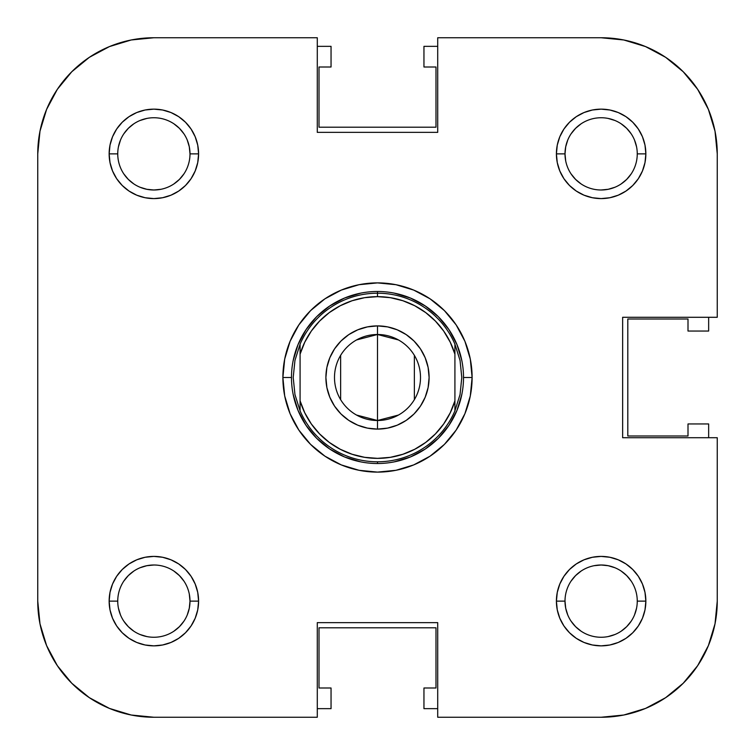 <?xml version="1.0" encoding="UTF-8"?>
<svg xmlns="http://www.w3.org/2000/svg" width="755" height="755" viewBox="0 0 755 755"><rect width="100%" height="100%" fill="white"/><g stroke="black" fill="none" stroke-linecap="round" stroke-linejoin="round"><path stroke-width="1.13" d="M708.407 645.572L697.677 665.646L683.237 683.237L665.646 697.677L645.572 708.407L665.646 697.677L683.237 683.237L697.677 665.646L708.407 645.572L697.677 665.646L708.407 645.572L715.023 623.79L717.25 601.131A116.119 116.119 0 0 1 601.131 717.25L437.711 717.25L437.711 622.639L317.289 622.639L317.289 717.25L153.869 717.25L131.21 715.023L109.428 708.407L89.354 697.677L71.763 683.237L57.323 665.646L46.593 645.572L57.323 665.646L71.763 683.237L89.354 697.677L109.428 708.407M46.593 109.428L57.323 89.354L71.763 71.763L89.354 57.323L109.428 46.593L89.354 57.323L71.763 71.763L57.323 89.354L46.593 109.428L57.323 89.354L46.593 109.428L39.977 131.21L37.75 153.869L37.75 601.131L37.75 153.869A116.119 116.119 0 0 1 153.869 37.75L317.289 37.75L317.289 132.361L437.711 132.361L437.711 37.75L601.131 37.75L437.711 37.75L437.711 132.361L317.289 132.361L317.289 37.75L153.869 37.75L131.21 39.977L109.428 46.593L89.354 57.323L71.763 71.763L57.323 89.354L71.763 71.763L89.354 57.323M645.572 46.593L665.646 57.323L683.237 71.763L697.677 89.354L708.407 109.428L697.677 89.354L683.237 71.763L665.646 57.323L645.572 46.593L665.646 57.323L645.572 46.593L623.79 39.977L601.131 37.75A116.119 116.119 0 0 1 717.25 153.869L717.25 317.289L622.639 317.289L622.639 437.711L717.25 437.711L717.25 601.131L717.25 437.711L622.639 437.711L622.639 317.289L717.25 317.289L717.25 153.869L715.023 131.21L708.407 109.428L697.677 89.354L683.237 71.763L665.646 57.323L683.237 71.763L697.677 89.354L708.407 109.428M183.909 581.067L179.407 575.593L173.933 571.091M153.869 565.004L146.819 565.703L153.869 565.004M140.043 567.76L146.819 565.703M133.795 571.091L128.322 575.593L123.829 581.067M117.742 601.131L117.742 601.14A36.127 36.127 0 0 0 153.869 637.258A36.127 36.127 0 0 0 189.996 601.131L198.593 601.131A44.724 44.724 0 0 1 153.869 645.855A44.724 44.724 0 0 1 109.145 601.131L117.742 601.122A36.127 36.127 0 0 1 153.869 565.004A36.127 36.127 0 0 1 189.996 601.131A36.127 36.127 0 0 1 153.869 637.258A36.127 36.127 0 0 1 117.742 601.131L109.145 601.131L110.004 609.861L112.542 618.251L116.676 625.98L122.244 632.756L129.02 638.324L136.749 642.458L145.139 644.997L153.869 645.855L162.589 644.997L170.979 642.458L178.718 638.324L185.494 632.756L191.053 625.98L195.186 618.251L197.734 609.861L198.593 601.131L197.734 592.411L195.186 584.021L191.053 576.282L185.494 569.506L178.718 563.947L170.979 559.814L162.589 557.265L153.869 556.407L145.139 557.265L136.749 559.814L129.02 563.947L122.244 569.506L116.676 576.282L112.542 584.021L110.004 592.411L109.145 601.131A44.724 44.724 0 0 1 153.869 556.407A44.724 44.724 0 0 1 198.593 601.131L189.996 601.131L189.297 608.181L189.996 601.131A36.127 36.127 0 0 0 153.869 565.004A36.127 36.127 0 0 0 117.742 601.131M120.489 614.957L118.441 608.181M123.829 621.205L128.322 626.678L133.795 631.171M140.015 634.502L146.819 636.559M173.933 631.171L179.407 626.678L183.909 621.205M187.24 614.976L189.297 608.181M631.171 581.067L626.678 575.593L621.205 571.091M614.976 567.76L608.181 565.703L601.131 565.004L608.181 565.703M581.067 571.091L575.593 575.593L571.091 581.067M565.004 601.131L565.703 608.181L565.004 601.131A36.127 36.127 0 0 0 601.131 637.258A36.127 36.127 0 0 0 637.258 601.131L645.855 601.131A44.724 44.724 0 0 1 601.131 645.855A44.724 44.724 0 0 1 556.407 601.131L565.004 601.131A36.127 36.127 0 0 1 601.131 565.004A36.127 36.127 0 0 1 637.258 601.131A36.127 36.127 0 0 1 601.131 637.258A36.127 36.127 0 0 1 565.004 601.131L556.407 601.131L557.265 609.861L559.814 618.251L563.947 625.98L569.506 632.756L576.282 638.324L584.021 642.458L592.411 644.997L601.131 645.855L609.861 644.997L618.251 642.458L625.98 638.324L632.756 632.756L638.324 625.98L642.458 618.251L644.997 609.861L645.855 601.131L644.997 592.411L642.458 584.021L638.324 576.282L632.756 569.506L625.98 563.947L618.251 559.814L609.861 557.265L601.131 556.407L592.411 557.265L584.021 559.814L576.282 563.947L569.506 569.506L563.947 576.282L559.814 584.021L557.265 592.411L556.407 601.131A44.724 44.724 0 0 1 601.131 556.407A44.724 44.724 0 0 1 645.855 601.131L637.258 601.131A36.127 36.127 0 0 0 601.131 565.004A36.127 36.127 0 0 0 565.004 601.131M567.76 614.957L565.703 608.181M571.091 621.205L575.593 626.678L581.067 631.171M614.957 634.511L608.181 636.559M621.205 631.171L626.678 626.678L631.171 621.205M634.502 614.985L636.559 608.181M637.258 153.869L645.855 153.869A44.724 44.724 0 0 1 601.131 198.593A44.724 44.724 0 0 1 556.407 153.869L565.004 153.869A36.127 36.127 0 0 0 601.131 189.996A36.127 36.127 0 0 0 637.258 153.869A36.127 36.127 0 0 1 601.131 189.996A36.127 36.127 0 0 1 565.004 153.869L565.703 146.819L565.004 153.869A36.127 36.127 0 0 1 601.131 117.742A36.127 36.127 0 0 1 637.258 153.869L637.258 153.869A36.127 36.127 0 0 0 601.131 117.742A36.127 36.127 0 0 0 565.004 153.869L556.407 153.869L557.265 162.589L559.814 170.979L563.947 178.718L569.506 185.494L576.282 191.053L584.021 195.186L592.411 197.734L601.131 198.593L609.861 197.734L618.251 195.186L625.98 191.053L632.756 185.494L638.324 178.718L642.458 170.979L644.997 162.589L645.855 153.869L644.997 145.139L642.458 136.749L638.324 129.02L632.756 122.244L625.98 116.676L618.251 112.542L609.861 110.004L601.131 109.145L592.411 110.004L584.021 112.542L576.282 116.676L569.506 122.244L563.947 129.02L559.814 136.749L557.265 145.139L556.407 153.869A44.724 44.724 0 0 1 601.131 109.145A44.724 44.724 0 0 1 645.855 153.869L637.258 153.869M634.511 140.043L636.559 146.819M631.171 133.795L626.678 128.322L621.205 123.829M614.985 120.498L608.181 118.441M581.067 123.829L575.593 128.322L571.091 133.795M567.76 140.024L565.703 146.819M571.091 173.933L575.593 179.407L581.067 183.909M601.131 189.996L608.181 189.297L601.131 189.996M614.957 187.24L608.181 189.297M621.205 183.909L626.678 179.407L631.171 173.933M189.996 153.869L189.297 146.819L189.996 153.869L198.593 153.869A44.724 44.724 0 0 1 153.869 198.593A44.724 44.724 0 0 1 109.145 153.869L117.742 153.869A36.127 36.127 0 0 0 153.869 189.996A36.127 36.127 0 0 0 189.996 153.869A36.127 36.127 0 0 1 153.869 189.996A36.127 36.127 0 0 1 117.742 153.869L117.742 153.86A36.127 36.127 0 0 1 153.869 117.742A36.127 36.127 0 0 1 189.996 153.869A36.127 36.127 0 0 0 153.869 117.742A36.127 36.127 0 0 0 117.742 153.869L109.145 153.869L110.004 162.589L112.542 170.979L116.676 178.718L122.244 185.494L129.02 191.053L136.749 195.186L145.139 197.734L153.869 198.593L162.589 197.734L170.979 195.186L178.718 191.053L185.494 185.494L191.053 178.718L195.186 170.979L197.734 162.589L198.593 153.869L197.734 145.139L195.186 136.749L191.053 129.02L185.494 122.244L178.718 116.676L170.979 112.542L162.589 110.004L153.869 109.145L145.139 110.004L136.749 112.542L129.02 116.676L122.244 122.244L116.676 129.02L112.542 136.749L110.004 145.139L109.145 153.869A44.724 44.724 0 0 1 153.869 109.145A44.724 44.724 0 0 1 198.593 153.869L189.996 153.869M187.24 140.043L189.297 146.819M183.909 133.795L179.407 128.322L173.933 123.829M140.043 120.489L146.819 118.441M133.795 123.829L128.322 128.322L123.829 133.795M120.498 140.015L118.441 146.819M123.829 173.933L128.322 179.407L133.795 183.909M140.024 187.24L146.819 189.297L153.869 189.996L146.819 189.297M173.933 183.909L179.407 179.407L183.909 173.933M456.964 344.582L461.862 360.72L456.964 344.582L449.017 329.718L438.325 316.675L425.282 305.983L410.418 298.036L394.28 293.138L410.418 298.036M344.582 298.036L360.72 293.138L344.582 298.036L329.718 305.983L316.675 316.675L305.983 329.718L298.036 344.582L293.138 360.72L298.036 344.582M298.036 410.418L293.138 394.28L298.036 410.418L305.983 425.282L316.675 438.325L329.718 449.017L344.582 456.964L360.72 461.862L344.582 456.964M410.418 456.964L394.28 461.862L410.418 456.964L425.282 449.017L438.325 438.325L449.017 425.282L456.964 410.418L461.862 394.28L456.964 410.418M708.652 423.951L708.652 437.711L708.652 423.951L688.003 423.951L708.652 423.951M423.951 46.348L437.711 46.348L423.951 46.348L423.951 66.997L423.951 46.348M331.049 708.652L317.289 708.652L331.049 708.652L331.049 688.003L331.049 708.652M317.289 46.348L331.049 46.348L331.049 66.997L319.016 66.997L319.016 127.199L435.984 127.199L435.984 66.997L423.951 66.997L435.984 66.997L435.984 127.199L319.016 127.199L319.016 66.997L331.049 66.997L331.049 46.348L317.289 46.348M708.652 317.289L708.652 331.049L688.003 331.049L688.003 319.016L627.801 319.016L627.801 435.984L688.003 435.984L688.003 423.951L688.003 435.984L627.801 435.984L627.801 319.016L688.003 319.016L688.003 331.049L708.652 331.049L708.652 317.289M437.711 708.652L423.951 708.652L423.951 688.003L435.984 688.003L435.984 627.801L319.016 627.801L319.016 688.003L331.049 688.003L319.016 688.003L319.016 627.801L435.984 627.801L435.984 688.003L423.951 688.003L423.951 708.652L437.711 708.652M282.889 377.5L291.487 377.5L282.889 377.5L284.701 395.96L290.09 413.712L298.829 430.067L310.598 444.402L324.933 456.171L341.288 464.91L359.04 470.299L377.5 472.111L395.96 470.299L413.712 464.91L430.067 456.171L444.402 444.402L456.171 430.067L464.91 413.712L470.299 395.96L472.111 377.5A94.611 94.611 0 0 1 377.5 472.111A94.611 94.611 0 0 1 282.889 377.5A94.611 94.611 0 0 1 377.5 282.889A94.611 94.611 0 0 1 472.111 377.5L470.299 359.04L464.91 341.288L456.171 324.933L444.402 310.598L430.067 298.829L413.712 290.09L395.96 284.701L377.5 282.889L359.04 284.701L341.288 290.09L324.933 298.829L310.598 310.598L298.829 324.933L290.09 341.288L284.701 359.04L282.889 377.5M463.513 377.5L472.111 377.5L463.513 377.5M46.593 645.572L57.323 665.646L71.763 683.237L89.354 697.677L71.763 683.237L57.323 665.646L46.593 645.572L39.977 623.79L37.75 601.131A116.119 116.119 0 0 0 153.869 717.25L317.289 717.25L317.289 622.639L437.711 622.639L437.711 717.25L601.131 717.25L623.79 715.023L645.572 708.407L665.646 697.677L683.237 683.237L697.677 665.646L683.237 683.237L665.646 697.677M160.919 189.297L153.869 189.996M565.703 160.919L565.004 153.869M594.081 565.703L601.131 565.004M189.297 594.081L189.996 601.131M300.084 344.138L300.084 354.161A80.851 80.851 0 0 1 377.5 296.649L377.5 293.204A84.296 84.296 0 0 0 300.084 344.138L300.084 354.161L304.784 342.147L311.334 331.03L319.573 321.101L329.284 312.598L340.222 305.756L352.104 300.735L364.637 297.678L377.5 296.649L390.363 297.678L402.896 300.735L414.778 305.756L425.716 312.598L435.427 321.101L443.666 331.03L450.216 342.147L454.916 354.161L454.916 400.839L450.216 412.853L443.666 423.97L435.427 433.898L425.716 442.402L414.778 449.244L402.896 454.265L390.363 457.322L377.5 458.351L364.637 457.322L352.104 454.265L340.222 449.244L329.284 442.402L319.573 433.898L311.334 423.97L304.784 412.853L300.084 400.839L300.084 344.138A84.296 84.296 0 0 1 454.916 344.138L460.05 360.475A84.296 84.296 0 0 1 460.059 360.484A84.296 84.296 0 0 0 460.05 360.456L461.796 377.5L460.05 394.525L454.916 410.862L454.916 400.839L454.916 410.862A84.296 84.296 0 0 1 377.5 461.796L377.5 463.513A86.013 86.013 0 0 0 463.513 377.5A86.013 86.013 0 0 0 377.5 291.487A86.013 86.013 0 0 1 463.513 377.5A86.013 86.013 0 0 1 377.5 463.513L377.5 461.796A84.296 84.296 0 0 1 300.084 410.862L294.95 394.525L293.204 377.5L294.95 360.475L300.084 344.138L294.95 360.475A84.296 84.296 0 0 0 294.941 360.484A84.296 84.296 0 0 1 294.95 360.456L293.204 377.5L294.95 394.525A84.296 84.296 0 0 1 294.941 394.516A84.296 84.296 0 0 0 294.95 394.544L300.084 410.862L300.084 400.839L300.084 410.862A84.296 84.296 0 0 0 454.916 410.862L454.916 344.138L454.916 354.161L454.916 344.138L460.05 360.475L461.796 377.5L460.05 394.525L454.916 410.843M377.5 291.487L377.5 293.204L377.5 291.487A86.013 86.013 0 0 0 291.487 377.5A86.013 86.013 0 0 0 377.5 463.513A86.013 86.013 0 0 1 291.487 377.5A86.013 86.013 0 0 1 377.5 291.487M356.52 339.958L377.5 334.493A43.007 43.007 0 0 0 334.493 377.5A43.007 43.007 0 0 0 377.5 420.507L377.5 429.104A51.604 51.604 0 0 1 325.896 377.5A51.604 51.604 0 0 1 377.5 325.896L377.5 420.507A43.007 43.007 0 0 1 334.493 377.5A43.007 43.007 0 0 1 377.5 334.493L398.48 339.958M398.48 415.042L377.5 420.507L356.52 415.042M340.637 399.64L340.637 355.36M425.282 305.983L438.325 316.675L449.017 329.718M449.017 425.282L438.325 438.325L425.282 449.017M329.718 449.017L316.675 438.325L305.983 425.282M305.983 329.718L316.675 316.675L329.718 305.983M406.171 420.412L397.253 425.178L387.57 428.113L377.5 429.104L387.57 428.113L397.253 425.178L406.171 420.412L413.995 413.995L420.412 406.171L425.178 397.253L428.113 387.57L429.104 377.5L428.113 367.43L425.178 357.747L420.412 348.829L413.995 341.005L406.171 334.588L397.253 329.822L387.57 326.887L377.5 325.896L367.43 326.887L357.747 329.822L348.829 334.588L341.005 341.005L334.588 348.829L329.822 357.747L326.887 367.43L325.896 377.5L326.887 387.57L329.822 397.253L334.588 406.171L341.005 413.995L348.829 420.412L357.747 425.178L367.43 428.113L377.5 429.104L377.5 334.493A43.007 43.007 0 0 1 420.507 377.5A43.007 43.007 0 0 1 377.5 420.507A43.007 43.007 0 0 0 420.507 377.5A43.007 43.007 0 0 0 377.5 334.493L377.5 325.896A51.604 51.604 0 0 1 429.104 377.5A51.604 51.604 0 0 1 377.5 429.104L367.43 428.113L357.747 425.178L348.829 420.412M300.084 354.161L300.084 410.862M414.363 355.36L414.363 399.64M454.916 344.138A84.296 84.296 0 0 0 377.5 293.204L377.5 296.649A80.851 80.851 0 0 1 454.916 354.161M454.916 400.839A80.851 80.851 0 0 1 300.084 400.839M329.284 312.598L319.573 321.101M425.716 442.402L435.427 433.898M348.829 334.588L357.747 329.822L367.43 326.887L377.5 325.896L387.57 326.887L397.253 329.822L406.171 334.588M425.178 357.747L428.113 367.43L429.104 377.5L428.113 387.57L425.178 397.253M329.822 397.253L326.887 387.57L325.896 377.5L326.887 367.43L329.822 357.747"/></g></svg>
